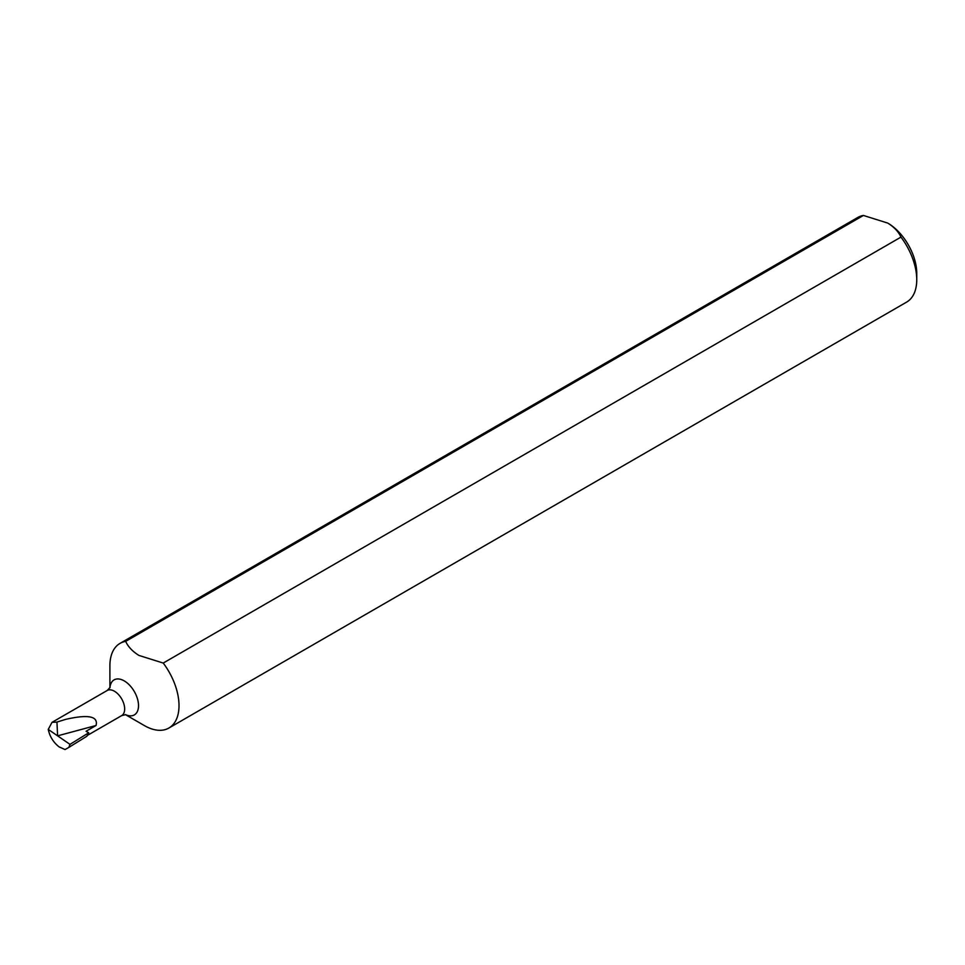 <?xml version="1.0" encoding="UTF-8"?>
<svg xmlns="http://www.w3.org/2000/svg" width="965" height="965" viewBox="0 0 965 965"><rect width="100%" height="100%" fill="white"/><g stroke="black" fill="none" stroke-linecap="round" stroke-linejoin="round"><path stroke-width="1.45" d="M863.422 215.448A48.865 28.214 -120 0 0 857.764 217.463L120.022 643.39A48.865 28.214 60 0 1 125.679 641.375L863.422 215.448L887.74 223.084A41.037 23.691 60 0 1 916.75 273.336L916.75 279.729A48.865 28.214 -120 0 0 900.96 237.113L163.23 663.051A48.865 28.214 60 0 1 168.887 728.032A48.865 28.214 60 0 1 144.461 725.62A48.865 28.214 60 0 1 144.448 725.62L125.366 714.595L144.448 725.62M163.23 663.051L138.912 655.416C132.482 651.387 128.068 646.707 125.679 641.375M96.042 725.499L57.598 735.849L56.947 722.073L65.656 719.371C88.31 714.184 98.442 716.223 96.042 725.499L86.066 731.265L88.72 732.785L69.999 744.377L68.865 747.393L65.041 749.552L59.058 746.862C53.316 742.278 49.722 736.464 48.25 729.419L52.014 722.339L107.163 690.506A14.499 8.371 60 0 1 114.413 691.217A14.499 8.371 60 0 1 123.882 703.992A14.499 8.371 60 0 1 121.662 715.62L125.752 714.631M56.947 722.073L52.014 722.339M88.72 732.785L86.91 736.223L68.865 747.393M109.901 687.816L109.901 665.766A48.865 28.214 60 0 1 120.022 643.39M168.887 728.032L906.63 302.105A48.865 28.214 -120 0 0 916.75 279.729M900.96 237.113C898.584 231.793 894.181 227.113 887.74 223.084M69.999 744.377L48.25 729.419M109.962 687.695A20.241 11.689 60 0 1 124.208 680.88A20.241 11.689 60 0 1 138.502 704.92A20.241 11.689 60 0 1 125.486 714.595M107.163 690.506L110.058 687.454M87.32 735.439L121.662 715.62"/></g></svg>
